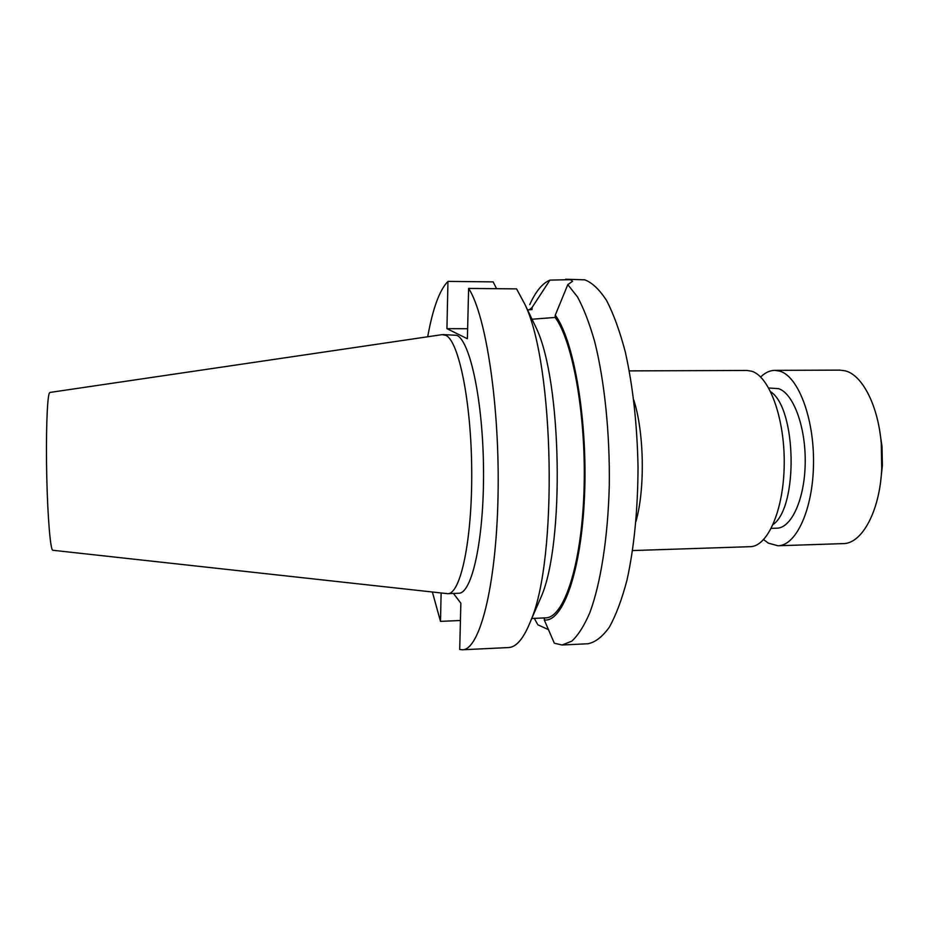<?xml version="1.0" encoding="UTF-8"?>
<svg xmlns="http://www.w3.org/2000/svg" width="929" height="929" viewBox="0 0 929 929"><rect width="100%" height="100%" fill="white"/><g stroke="black" fill="none" stroke-linecap="round" stroke-linejoin="round"><path stroke-width="1.39" d="M880.669 481.164L882.376 465.673L882.027 446.57L879.751 431.149M763.626 539.633L768.353 543.151L777.979 545.764L843.067 543.616C861.891 543.906 879.891 511.217 881.737 468.727L881.273 443.539C878.16 405.439 862.275 374.933 845.227 370.845L839.886 370.125L774.774 370.357C769.793 370.439 765.09 372.657 760.654 377.011M777.979 545.764C796.246 545.753 813.096 509.173 813.525 463.443C814.152 417.736 798.046 376.082 779.675 371.101L774.774 370.357M771.302 528.357L776.783 528.195C791.438 528.171 804.793 499.024 805.211 462.805C805.803 426.597 793.227 393.118 778.514 388.659L768.724 387.997M773.125 524.525C798.359 506.851 796.559 408.505 770.698 391.759M632.603 550.56L750.144 546.682C767.679 546.705 783.855 509.963 784.227 464.012C784.784 418.073 769.282 376.222 751.619 371.205L746.916 370.462L629.305 370.892M555.263 315.163C573.89 340.014 587.755 419.885 584.538 495.552C581.449 571.323 562.823 622.604 544.278 619.957L554.334 643.228L562.138 644.993L571.811 641.149C578.198 635.262 584.213 625.751 589.857 612.617C600.668 583.54 607.972 537.415 609.285 485.646C609.993 433.576 604.524 380.797 594.711 341.733C589.497 323.42 583.76 308.474 577.49 296.897L567.793 284.634L555.263 315.163L555.182 317.439L532.038 319.228M567.793 284.634L572.554 281.278L570.569 279.675L549.956 280.105C542.466 283.194 535.743 291.358 529.751 304.619M52.814 550.27C50.503 550.653 47.693 518.138 46.775 477.192C45.835 436.258 47.054 398.367 49.283 393.257L49.922 392.444L442.088 334.649L445.769 335.299C458.752 340.85 471.34 401.909 471.723 471.026C472.246 540.179 460.529 594.328 447.732 593.689L52.814 550.27M447.732 593.689L458.647 593.259C471.886 593.886 484.032 539.819 483.533 470.794C483.185 401.804 470.202 340.862 456.789 335.323L442.97 334.579M562.138 644.993L587.918 643.762C595.257 642.334 602.387 636.806 609.319 627.214C615.997 615.23 621.907 599.449 627.052 579.87C634.17 547.274 637.828 509.754 638.037 467.299C637.201 424.692 632.951 386.243 625.298 351.952C619.806 331.177 613.593 314.083 606.672 300.659C599.519 289.604 592.226 282.66 584.794 279.826L565.645 279.223M496.597 288.698L493.136 281.882L447.964 281.394C439.556 290.034 432.798 308.486 427.7 336.762M460.424 620.514L440.497 621.373L441.124 593.016M432.38 592.052L440.497 621.373M468.622 288.431L516.594 288.884L524.978 304.515C554.334 364.772 557.899 559.432 530.773 620.711C523.84 638.293 516.408 647.246 508.488 647.559L462.328 649.777C479.387 650.277 496.121 587.523 498.014 497.178C500.034 406.914 486.018 314.885 468.622 288.431L467.38 338.748L446.93 328.657L447.964 281.394M453.457 593.468L460.854 603.188L459.716 649.487L462.328 649.777M527.556 309.903L532.038 309.578L532.108 307.429L529.333 309.787M532.108 307.429L549.956 280.105M537.31 623.835L534.326 618.366M531.748 618.482L545.613 617.878C563.671 618.017 581.299 566.307 583.946 492.521C586.722 418.851 573.239 341.988 555.182 317.439M544.278 619.957L544.348 617.936M537.566 605.116L541.201 596.79C564.727 543.082 561.755 380.855 536.265 328.042L532.34 319.855M548.667 629.734L537.821 624.776M467.624 328.727L446.93 328.657M633.764 399.969C644.18 432.206 645.214 488.747 635.993 521.343M882.027 446.57L881.273 443.539M882.376 465.673L881.737 468.727M536.265 328.042L524.978 304.515M541.201 596.79L530.773 620.711"/></g></svg>
